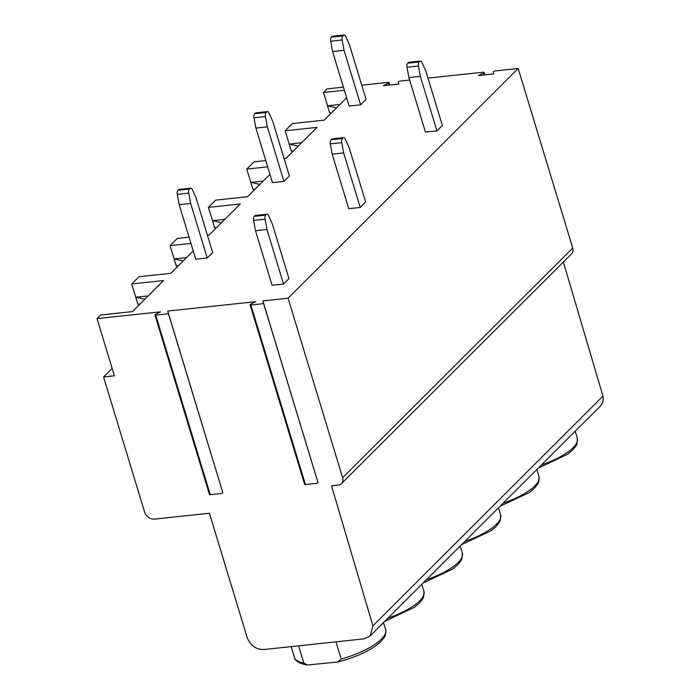 <?xml version="1.0" encoding="UTF-8"?>
<svg xmlns="http://www.w3.org/2000/svg" width="700" height="700" viewBox="0 0 700 700"><rect width="100%" height="100%" fill="white"/><g stroke="black" fill="none" stroke-linecap="round" stroke-linejoin="round"><path stroke-width="1.05" d="M563.36 262.045L602.989 396.121L372.899 625.844L370.125 635.95L363.808 638.872L263.97 649.53C255.99 649.565 250.399 645.584 247.188 637.586L209.414 513.249L154.639 519.094A8.803 7.157 45 0 1 144.567 511.927L103.565 376.95L114.389 375.795L97.011 318.605L100.634 314.991L132.484 311.588L163.581 280.543L131.74 283.938L138.985 276.701L170.835 273.306L193.252 250.924M383.469 622.633L385.613 629.676A47.661 15.199 163.1 0 1 341.18 659.024L335.965 641.839M298.585 645.829L303.809 663.014L307.562 665L337.733 661.99L341.18 659.024M112.14 368.384L103.565 376.95M253.68 190.584L253.234 189.114M254.809 189.464L252.84 189.026L246.785 169.076L254.03 161.84L265.764 160.589M138.635 305.454L138.189 303.975M139.764 304.325L137.795 303.887L131.74 283.938M176.986 267.164L176.531 265.685M178.106 266.035L176.146 265.598L170.082 245.648L177.336 238.411L189.07 237.16M215.329 228.874L214.883 227.395M216.457 227.745L214.498 227.307L208.434 207.366L215.679 200.13L247.529 196.726L269.946 174.344M263.226 181.046L250.819 182.376L259.884 184.398M267.671 166.845L246.785 169.076M207.393 235.209L209.178 235.016L240.284 203.963L208.434 207.366M224.884 219.336L212.476 220.657L221.532 222.679M190.969 243.425L170.082 245.648M186.532 257.626L174.125 258.947L183.181 260.969M148.19 295.916L135.782 297.238L144.839 299.259M262.894 300.904L263.384 302.873A1.47 0.464 163.1 0 1 261.371 303.887L250.88 305.007L305.428 484.54L315.919 483.42A1.47 0.464 163.1 0 0 317.931 482.396L262.894 300.904L288.085 298.209L342.632 477.741A7.333 5.959 45 0 1 341.442 483.613A7.333 5.959 45 0 1 338.284 485.074L331.511 485.8L372.899 625.844M167.737 311.062L168.227 313.023A1.47 0.464 163.1 0 1 166.224 314.046L155.732 315.166A1.47 0.464 163.1 0 1 154.928 314.991L209.475 494.524A1.47 0.464 -16.9 0 0 210.271 494.699L220.763 493.579A1.47 0.464 163.1 0 0 222.775 492.555L167.737 311.062L255.71 301.665L250.688 304.229A1.47 0.464 163.1 0 0 250.084 304.832L304.631 484.365A1.47 0.464 163.1 0 0 305.428 484.54M97.011 318.605L160.554 311.824L155.531 314.379A1.47 0.464 163.1 0 0 154.928 314.991M602.989 396.121A14.665 11.926 45 0 1 600.215 406.227L370.125 635.95M331.502 112.884L329.534 112.446L323.479 92.505L327.101 88.882L343.411 87.141M361.734 85.19L388.246 82.355A1.47 0.464 163.1 0 1 389.043 82.53A1.47 0.464 163.1 0 1 388.439 83.142L383.416 85.697L398.703 84.07L398.213 82.101A1.47 0.464 163.1 0 1 400.216 81.078L409.649 80.071M427.971 78.12L483.332 72.205A1.47 0.464 163.1 0 1 484.129 72.38A1.47 0.464 163.1 0 1 483.534 72.993L478.511 75.547L493.798 73.92L493.299 71.951A1.47 0.464 163.1 0 1 495.311 70.928L518.175 68.486L572.722 248.019A7.333 5.959 45 0 1 571.532 253.89L341.442 483.613M518.175 68.486L288.085 298.209M250.88 305.007A1.47 0.464 163.1 0 1 250.084 304.832M330.374 114.013L329.928 112.534M292.023 152.303L291.576 150.824M293.151 151.174L291.191 150.736L285.127 130.786L292.373 123.55L324.223 120.155L346.64 97.772M344.365 90.274L323.479 92.505M336.578 107.817L327.521 105.796L339.929 104.475M284.095 158.629L285.871 158.445L316.977 127.391L285.127 130.786M301.578 142.765L289.17 144.086L298.226 146.107M408.266 62.598L419.729 61.373A3.666 1.785 83.9 0 1 420.324 61.058A3.666 1.785 83.9 0 1 421.995 62.501L425.784 70.928L442.348 125.449L436.914 130.874L425.451 132.099L408.887 77.578L406.989 67.27A3.666 1.785 -96.1 0 1 407.671 63.192L408.266 62.598A3.666 1.785 -96.1 0 1 408.861 62.274M344.033 35A3.666 1.785 83.9 0 1 345.695 36.453L349.493 44.879L366.056 99.4L360.623 104.825L349.16 106.05L332.588 51.529L330.689 41.212A3.666 1.785 -96.1 0 1 331.371 37.144L331.966 36.549A3.666 1.785 -96.1 0 1 332.57 36.225L344.059 35A3.666 1.785 83.9 0 0 343.438 35.324L342.834 35.919A3.666 1.785 83.9 0 0 342.151 39.996L344.059 50.304L332.588 51.529M254.879 215.749L266.341 214.524A3.666 1.785 83.9 0 1 266.936 214.2A3.666 1.785 83.9 0 1 268.608 215.653L272.396 224.079L288.96 278.6L283.526 284.025L272.064 285.25L255.5 230.729L253.593 220.412A3.666 1.785 -96.1 0 1 254.275 216.344L254.879 215.749A3.666 1.785 -96.1 0 1 255.474 215.425M331.572 139.169L343.035 137.944A3.666 1.785 83.9 0 1 343.63 137.629A3.666 1.785 83.9 0 1 345.301 139.081L349.09 147.499L365.654 202.02L360.22 207.454L348.757 208.679L332.194 154.149L330.295 143.841A3.666 1.785 -96.1 0 1 330.977 139.764L331.572 139.169A3.666 1.785 -96.1 0 1 332.168 138.854M178.579 189.691L190.041 188.475A3.666 1.785 83.9 0 1 190.645 188.151A3.666 1.785 83.9 0 1 192.308 189.604L196.096 198.021L212.669 252.551L207.226 257.976L195.764 259.201L179.2 204.671L177.301 194.364A3.666 1.785 -96.1 0 1 177.984 190.295L178.579 189.691A3.666 1.785 -96.1 0 1 179.174 189.376M267.339 111.58A3.666 1.785 83.9 0 1 269.001 113.024L272.79 121.45L289.363 175.971L283.929 181.396L272.457 182.621L255.894 128.1L253.995 117.793A3.666 1.785 -96.1 0 1 254.678 113.715L255.273 113.12A3.666 1.785 -96.1 0 1 255.876 112.805L267.356 111.571A3.666 1.785 83.9 0 0 266.735 111.895L266.14 112.49A3.666 1.785 83.9 0 0 265.457 116.567L267.356 126.875L255.894 128.1M419.729 61.373L419.134 61.967A3.666 1.785 83.9 0 0 418.451 66.045L420.35 76.353L408.887 77.578M420.35 76.353L436.914 130.874M344.059 50.304L360.623 104.825M266.341 214.524L265.746 215.119A3.666 1.785 83.9 0 0 265.064 219.196L266.963 229.504L255.5 230.729M266.963 229.504L283.526 284.025M343.035 137.944L342.44 138.539A3.666 1.785 83.9 0 0 341.757 142.616L343.656 152.924L360.22 207.454M343.656 152.924L332.194 154.149M190.041 188.475L189.446 189.07A3.666 1.785 83.9 0 0 188.764 193.139L190.662 203.455L179.2 204.671M190.662 203.455L207.226 257.976M283.929 181.396L267.356 126.875M303.809 663.014A47.661 15.199 163.1 0 1 294.402 657.387L291.139 646.625M388.001 618.1A47.661 15.199 -16.9 0 0 423.955 591.395L423.623 596.986L422.555 599.13L419.23 603.225L414.19 607.434L384.86 621.241M426.352 579.81A47.661 15.199 -16.9 0 0 462.306 553.105L461.965 558.696L460.898 560.84L457.573 564.935L452.541 569.144L423.211 582.951M464.704 541.52A47.661 15.199 -16.9 0 0 500.649 514.815L500.316 520.415L499.249 522.55L495.924 526.654L490.884 530.854L461.554 544.661M317.931 482.396L263.384 302.873M222.775 492.555L168.227 313.023M536.856 469.481L539 476.534A47.661 15.199 163.1 0 1 503.046 503.239M541.398 464.949A47.661 15.199 -16.9 0 0 577.351 438.244L577.01 443.835L575.942 445.979L572.617 450.074L567.577 454.282L538.247 468.09M572.722 248.019L342.632 477.741M210.271 494.699L155.732 315.166M388.439 83.142L389.034 85.103M484.129 74.953L483.534 72.993M406.989 67.27L418.451 66.045M407.671 63.192L419.134 61.967M330.689 41.212L342.151 39.996M331.371 37.144L342.834 35.919M331.966 36.549L343.438 35.324M253.593 220.412L265.064 219.196M254.275 216.344L265.746 215.119M330.977 139.764L342.44 138.539M330.295 143.841L341.757 142.616M177.301 194.364L188.764 193.139M177.984 190.295L189.446 189.07M266.735 111.895L255.273 113.12M266.14 112.49L254.678 113.715M265.457 116.567L253.995 117.793M385.613 629.676C386.321 628.994 385.639 636.676 384.204 637.411L380.879 641.515L375.839 645.724C366.012 652.566 353.308 657.991 337.733 661.99M421.811 584.343L423.955 591.395M460.162 546.053L462.306 553.105M498.514 507.762L500.649 514.815M307.562 665C297.211 663.609 294.63 659.242 294.402 657.387M575.207 431.191L577.351 438.244M539 476.534L538.668 482.125L537.6 484.26L534.275 488.364L529.235 492.573L499.905 506.371M389.795 85.015L389.043 82.53M484.89 74.865L484.129 72.38M420.35 61.049L408.887 62.274M266.963 214.2L255.5 215.425M343.656 137.629L332.194 138.845M190.662 188.151L179.2 189.376"/></g></svg>
